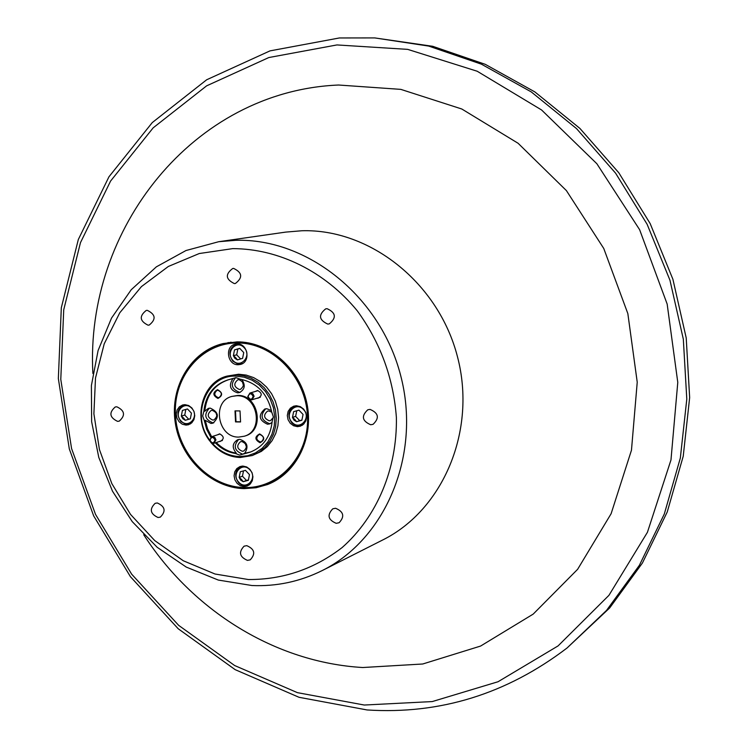 <?xml version="1.0" encoding="UTF-8"?>
<svg xmlns="http://www.w3.org/2000/svg" width="748" height="748" viewBox="0 0 748 748"><rect width="100%" height="100%" fill="white"/><g stroke="black" fill="none" stroke-linecap="round" stroke-linejoin="round"><path stroke-width="1.12" d="M210.029 440.189C212.021 443.667 213.685 443.611 215.022 440.011C213.03 436.533 211.366 436.598 210.029 440.189M215.948 439.889L213.928 443.302L213.133 443.442L210.843 442.507L209.711 440.114L211.749 436.692L212.544 436.561L214.826 437.505L215.948 439.889M248.093 396.618C250.113 400.115 251.805 400.04 253.17 396.384C251.15 392.878 249.458 392.962 248.093 396.618M254.105 396.272L251.945 399.778L251.141 399.899L248.869 398.936L247.756 396.552L249.926 393.046L250.73 392.924L252.992 393.887L254.105 396.272M238.799 482.236C246.382 490.894 258.013 477.869 249.86 469.809C242.221 461.179 230.683 474.223 238.799 482.236M249.28 484.891L243.998 485.733L241.118 484.713L238.621 482.769C233.974 475.812 234.872 470.352 241.295 466.378L242.249 466.098M240.688 480.113L243.194 481.703L248.355 480.3L249.486 474.625L245.456 470.361L240.295 471.764L239.164 477.439L240.688 480.113M241.52 479.44L243.194 481.703L248.355 480.3L249.486 474.625L245.456 470.361L240.295 471.764L239.164 477.439L241.52 479.44M243.511 470.857L242.446 476.205L246.457 480.459L248.504 479.907M242.446 476.205L239.164 477.439M246.457 480.459L243.194 481.703M292.075 422.321C299.817 431.044 311.785 417.646 303.454 409.53C295.656 400.834 283.782 414.261 292.075 422.321M302.641 425.004L297.152 425.808L294.319 424.789L291.86 422.891C287.054 415.645 288.111 410.035 295.021 406.052L296.217 405.753M294.02 420.142L296.573 421.722L301.874 420.236L303.062 414.448L298.938 410.147L293.646 411.643L292.468 417.431L294.02 420.142M294.852 419.469L296.573 421.722L301.874 420.236L303.062 414.448L298.938 410.147L293.646 411.643L292.468 417.431L294.852 419.469M296.769 410.746L295.619 416.374L299.724 420.656L301.949 420.03M295.619 416.374L292.468 417.431M299.724 420.656L296.573 421.722M180.979 420.872C188.44 429.399 199.8 416.29 191.778 408.352C184.26 399.843 172.984 412.98 180.979 420.872M190.609 423.761L185.728 424.247L180.829 421.433C176.135 414.158 177.201 408.632 184.027 404.855L184.896 404.659M182.821 418.73L185.28 420.283L190.338 418.824L191.432 413.158L187.458 408.96L182.409 410.418L181.315 416.084L182.821 418.73M183.653 418.076L185.28 420.283L190.338 418.824L191.432 413.158L187.458 408.96L182.409 410.418L181.315 416.084L183.653 418.076M185.841 409.427L184.756 415.056L188.702 419.245L190.357 418.768M184.756 415.056L181.315 416.084M188.702 419.245L185.28 420.283M233.011 360.545C240.632 369.129 252.319 355.646 244.119 347.67C236.443 339.096 224.839 352.617 233.011 360.545M242.642 363.481L237.612 363.902L232.824 361.144C227.972 353.552 229.215 347.876 236.555 344.127L237.64 343.94M234.909 358.348L237.415 359.891L242.604 358.348L243.745 352.56L239.687 348.334L234.507 349.886L233.376 355.665L234.909 358.348M235.742 357.694L237.415 359.891L242.604 358.348L243.745 352.56L239.687 348.334L234.507 349.886L233.376 355.665L235.742 357.694M239.856 348.446L237.827 349.054L236.695 354.814L240.641 358.947M237.827 349.054L234.507 349.886M236.695 354.814L233.376 355.665M92.892 373.476C84.87 229.253 193.218 91.013 338.629 85.02L400.825 89.377L461.796 109.002L518.102 143.279L566.404 190.6L603.758 248.467L627.843 313.599L637.231 382.181L631.471 450.193L611.107 513.736L577.624 569.312L533.202 614.099L480.581 646.066L422.732 664L362.733 667.525C275.208 662.457 192.488 610.611 143.7 534.698M218.697 241.716L285.708 232.104L301.809 230.758C369.895 228.608 438.478 282.809 457.458 356.684C476.897 430.446 443.265 509.893 382.733 539.962L322.323 570.509C300.088 581.57 276.629 586.582 251.945 585.525L218.313 580.065L186.261 567.087L157.164 547.284L132.237 521.618L112.509 491.23L98.792 457.458L91.639 421.722L91.396 385.547L98.1 350.485L111.536 318.059L131.227 289.728L156.379 266.83L185.972 250.533L218.697 241.716L235.667 240.314C307.456 238.135 380.236 296.227 400.601 375.262C421.442 454.186 386.099 538.859 322.323 570.509M241.828 441.526C247.205 443.938 247.822 447.117 243.689 451.053L242.296 451.278C236.92 448.837 236.312 445.658 240.473 441.741L241.828 441.526M273.375 417.421L270.552 420.591L269.224 420.797C263.745 418.31 263.165 415.093 267.494 411.148L268.775 410.951L271.739 412.139M238.902 379.666C244.4 382.191 244.933 385.416 240.51 389.325L239.369 389.474C233.862 386.922 233.348 383.696 237.799 379.806L238.902 379.666M212.282 410.343C217.677 412.821 218.238 416.01 213.984 419.89L212.759 420.067C207.364 417.562 206.803 414.373 211.104 410.502L212.282 410.343M243.736 453.625L244.68 453.297C248.916 446.603 247.298 441.956 239.818 439.366L237.705 439.693C232.273 443.19 231.796 447.669 236.293 453.138L235.349 453.466L239.612 455.065L250.374 452.091C263.249 446.865 270.514 436.654 272.169 421.479L273.366 416.86L271.748 412.204C267.662 393.757 257.153 382.752 240.22 379.18L235.938 377.637L227.654 379.993C213.507 384.79 205.569 395.281 203.83 411.447L204.793 411.157C206.485 395.225 214.265 384.79 228.131 379.862M238.668 439.45C233.133 445.93 234.386 450.801 242.427 454.073L243.175 454.045M271.449 410.568L266.802 408.717L264.801 409.016C257.966 415.224 258.873 420.292 267.513 424.219L269.626 423.901L272.094 422.386M265.746 408.791C259.93 415.318 261.136 420.254 269.355 423.611L270.524 423.518M231.796 379.143L232.75 378.881C228.514 385.659 230.132 390.316 237.612 392.84L239.435 392.588C244.914 389.484 245.681 385.098 241.754 379.432M235.685 377.637C230.188 384.248 231.459 389.128 239.5 392.289L240.36 392.242M203.83 411.447L202.68 416.01L204.279 420.591L205.242 420.292L210.973 423.462L212.918 423.172C219.613 417.038 218.715 412.026 210.225 408.127L208.383 408.38L204.793 411.157M209.365 408.174C203.643 414.607 204.821 419.506 212.899 422.854L213.853 422.798M237.163 342.986C201.698 342.883 173.227 376.683 175.443 414.766C177.145 452.849 208.832 486.808 244.007 487.537C279.21 488.837 309.448 455.616 307.493 416.337C306.063 377.057 272.599 342.509 237.163 342.986M244.269 487.995C211.357 487.238 180.988 457.739 175.948 422.274C170.591 386.838 191.591 351.635 223.493 344.043L237.378 342.369C268.738 342.098 299.396 368.699 306.54 402.994C313.936 437.253 296.526 472.792 267.578 483.928L256.143 487.126L244.269 487.995M260.024 442.741C265.091 439.889 264.951 436.954 259.612 433.924C254.544 436.776 254.685 439.721 260.024 442.741M260.285 441.928L261.342 441.759C264.493 438.777 264.025 436.365 259.949 434.532L258.92 434.7C255.741 437.674 256.199 440.076 260.285 441.928M217.958 398.45C222.951 395.561 222.801 392.625 217.528 389.652C212.544 392.55 212.684 395.477 217.958 398.45M218.229 397.646L219.099 397.525C222.39 394.598 221.978 392.186 217.874 390.278L217.042 390.391C213.722 393.308 214.124 395.729 218.229 397.646M219.482 441.451L220.043 441.507C224.4 439.029 224.278 436.477 219.678 433.849L217.313 434.878M257.275 398.16L257.957 398.235C262.398 395.692 262.277 393.102 257.593 390.484L255.264 391.466M212.404 443.368C220.052 451.745 229.15 456.149 239.687 456.57L247.803 455.728L255.451 452.914L262.239 448.248L267.812 441.975L271.889 434.382L274.245 425.874L274.768 416.879L273.431 407.847L270.28 399.245L265.493 391.522L259.313 385.061L252.067 380.19L244.11 377.16L235.863 376.113C206.728 374.757 190.422 415.327 209.702 439.992M209.992 441.255C192.217 419.198 201.857 382.013 227.233 376.066L236.284 374.879L243.876 375.739L251.263 378.245L258.135 382.303L264.222 387.735L269.261 394.336L273.048 401.835L275.423 409.923L276.293 418.263L275.619 426.519L273.441 434.336L269.832 441.414L264.96 447.463L259.032 452.231L252.282 455.541L240.201 457.505C228.879 457.019 219.229 452.138 211.263 442.853M244.418 436.196L245.363 435.878C265.241 430.381 258.509 394.533 237.742 395.458L231.889 396.421C211.478 401.33 217.677 437.795 238.752 437.075L244.418 436.196C264.315 430.689 257.574 394.813 236.798 395.739L231.889 396.421M186 425.098L188.533 424.742L191.759 422.854L193.947 419.647L194.751 415.654L194.022 411.531L191.881 407.959L188.692 405.538L184.971 404.659L182.624 404.977L179.352 406.819L177.108 410.007L176.257 413.999L176.958 418.141L179.081 421.741L182.269 424.2L186 425.098M238.201 364.725L240.398 364.444C250.926 362.228 248.009 343.351 237.209 343.93L235.209 344.174C224.55 346.221 227.327 365.248 238.201 364.725M297.414 426.65L300.387 426.173L303.669 424.144L305.867 420.834L306.624 416.776L305.839 412.625L303.613 409.053L300.313 406.632L296.489 405.753L293.712 406.173L290.383 408.156L288.12 411.447L287.307 415.505L288.064 419.675L290.261 423.284L293.562 425.743L297.414 426.65M243.97 486.611L247.214 486.05L250.281 483.993L252.291 480.74L252.918 476.794L252.076 472.773L249.879 469.314L246.681 466.958L242.997 466.079L239.93 466.584L236.807 468.594L234.75 471.838L234.077 475.784L234.891 479.823L237.069 483.311L240.258 485.704L243.97 486.611M252.282 455.541L261.342 451.409L267.27 446.649L272.122 440.619L275.722 433.55L277.91 425.743L278.583 417.515L277.714 409.193L275.339 401.124L271.561 393.644L266.531 387.053L260.463 381.63L253.6 377.59L246.223 375.085L238.649 374.224L227.233 376.066M336.965 44.936L268.831 57.54L206.644 85.833L153.172 127.833L110.601 181.035L80.466 242.661L63.73 309.766L60.784 379.376L71.565 448.538L95.52 514.39L131.676 574.193L178.66 625.356L234.648 665.533L297.405 692.648L364.285 705.037L432.269 701.568L498.028 681.746L558.064 645.917L608.928 595.343L647.431 532.286L670.975 459.964L677.782 382.378L667.16 304.062L639.624 229.701L596.857 163.728L541.561 109.956L477.205 71.247L407.679 49.368L336.965 44.936M367.09 709.955L299.004 697.286L235.153 669.647L178.202 628.75L130.433 576.699L93.659 515.877L69.302 448.912L58.344 378.572L61.317 307.774L78.325 239.5L108.965 176.78L152.265 122.588L206.663 79.774L269.981 50.883L339.377 37.961L374.739 37.914L428.679 46.077L481.422 64.178L531.258 91.91L576.502 128.581L615.585 173.162L647.114 224.26L669.956 280.219L683.326 339.171L686.795 399.114L680.334 458.038L664.299 514.035L639.362 565.329L606.535 610.405L567.021 648.02C506.658 693.957 440.011 714.602 367.09 709.955M232.703 248.626L199.258 253.535L168.347 266.466L141.437 286.596L119.745 312.832L104.224 343.809L95.501 378.002L93.893 413.794L99.428 449.539L111.835 483.601L130.535 514.418L154.714 540.561L183.297 560.766L215.003 574.006L248.364 579.532C282.931 579.709 314.188 569.05 342.135 547.555C376.936 516.849 397.328 468.734 396.384 417.384C393.392 378.002 380.349 342.462 357.235 310.757C324.894 271.402 278.63 248.71 232.703 248.626M247.457 560.392L250.225 559.85C255.797 553.8 254.638 549.069 246.765 545.657L244.091 546.162C238.434 552.183 239.556 556.923 247.457 560.392M158.071 517.504L160.315 517.13C166.149 511.258 165.149 506.536 157.314 502.965L155.145 503.32C149.245 509.154 150.217 513.876 158.071 517.504M117.586 421.367L119.231 421.143C125.627 415.392 124.813 410.596 116.8 406.781L115.239 406.977C108.769 412.69 109.554 417.487 117.586 421.367M148.057 325.184L149.217 325.062C156.295 319.321 155.649 314.422 147.291 310.345L146.225 310.448C139.072 316.133 139.68 321.051 148.057 325.184M234.358 283.586L235.396 283.483C242.941 277.639 242.352 272.618 233.638 268.41L232.703 268.504C225.064 274.282 225.616 279.313 234.358 283.586M327.746 324.071L329.27 323.884C336.647 317.797 335.917 312.729 327.091 308.69L325.679 308.859C318.199 314.889 318.891 319.957 327.746 324.071M370.681 424.742L373.065 424.331C379.619 418.048 378.619 413.074 370.054 409.408L367.792 409.782C361.125 416.019 362.088 421.002 370.681 424.742M336.207 523.32L339.096 522.74C344.893 516.503 343.715 511.679 335.572 508.266L332.776 508.808C326.885 515.007 328.026 519.841 336.207 523.32M244.063 488.631L256.05 487.752L267.588 484.526C296.741 473.288 314.272 437.477 306.82 402.957C299.602 368.39 268.719 341.593 237.116 341.873L223.156 343.547C191.002 351.186 169.824 386.669 175.21 422.377C180.287 458.122 210.889 487.864 244.063 488.631M269.925 483.012L272.543 482.31M567.021 648.02L609.695 607.928L642.401 563.048L667.235 511.987L683.223 456.252L689.656 397.599L686.215 337.946L672.91 279.294L650.18 223.605L618.802 172.76L579.896 128.404L534.839 91.901L485.218 64.309L432.69 46.292L374.739 37.914M228.486 342.519L225.943 343.444M204.279 420.591L206.654 429.277L210.805 437.225M215.331 442.835C221.071 448.669 227.747 452.213 235.349 453.466M205.242 420.292L207.579 428.866L211.647 436.729M216.284 442.517C222.025 448.342 228.701 451.886 236.293 453.138M240.557 421.975L240.033 410.942L235.003 410.886L235.527 421.909L240.557 421.975M235.527 421.909L236.003 421.741L235.489 410.895M240.547 421.797L236.003 421.741M244.68 453.297L250.842 451.923M215.77 412.129L216.929 415.935M242.249 381.237L243.539 385.762M271.87 412.382L273.375 417.019M245.082 443.04L246.513 447.182M213.928 443.302L222.427 440.469M211.749 436.692L219.8 434.064M251.945 399.778L260.304 397.244M249.926 393.046L257.733 390.736M248.373 485.312L249.103 485.031M241.295 466.378L242.025 466.107M301.509 425.49L302.37 425.191M295.021 406.052L295.881 405.771M189.768 424.069L190.45 423.864M184.027 404.855L184.709 404.659M241.595 363.837L242.408 363.622M236.555 344.127L237.368 343.93M231.16 342.182L223.493 344.043M274.927 481.048L267.578 483.928"/></g></svg>
